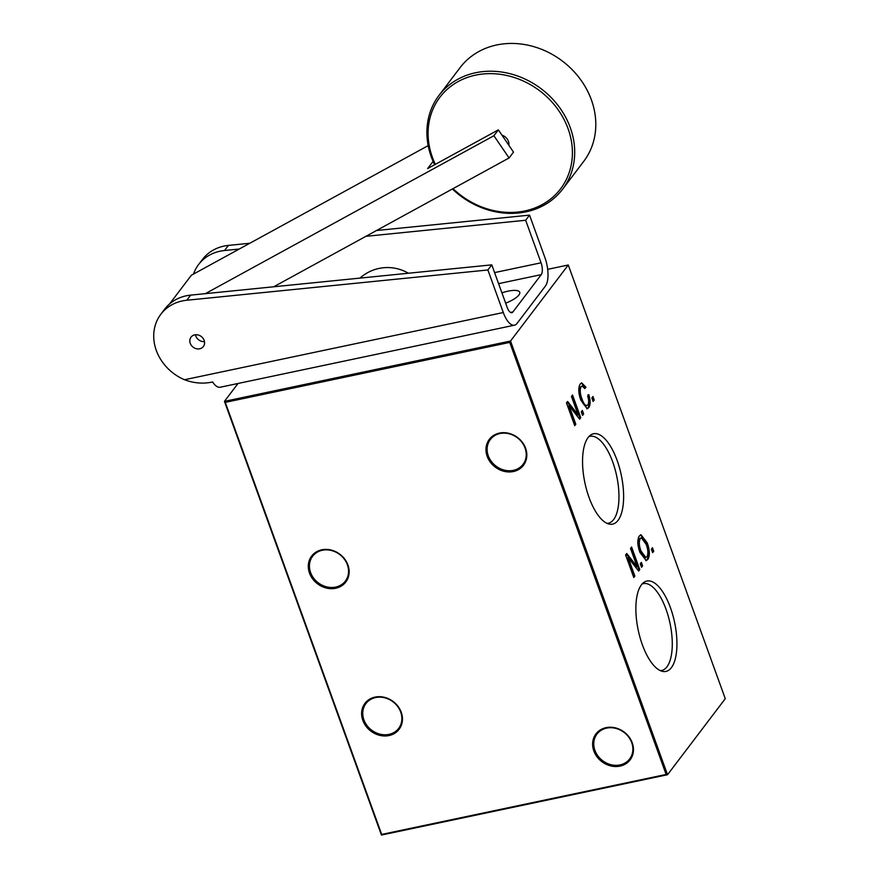 <?xml version="1.0" encoding="UTF-8"?>
<svg xmlns="http://www.w3.org/2000/svg" width="879" height="879" viewBox="0 0 879 879"><rect width="100%" height="100%" fill="white"/><g stroke="black" fill="none" stroke-linecap="round" stroke-linejoin="round"><path stroke-width="1.32" d="M505.645 303.178A18.25 5.505 -19.9 0 0 518.907 295.014A18.25 5.505 -19.9 0 0 519.72 292.246A18.25 5.505 -19.9 0 0 501.92 292.861M514.479 325.186L220.222 387.232A21.909 8.823 -101.9 0 1 212.608 381.958C203.335 384.024 193.973 383.288 184.513 379.739A45.631 39.434 37.2 0 1 161.835 361.181A45.631 39.434 37.2 0 1 160.846 314.242A45.631 39.434 37.2 0 1 186.787 300.244L487.889 269.974L503.293 312.528A21.909 8.823 78.1 0 0 514.479 325.186A21.909 8.823 78.1 0 0 517.072 323.384L545.387 286.093A21.909 8.823 78.1 0 0 544.947 257.69L529.543 215.135L525.653 220.255L541.057 262.799A9.131 3.681 -101.9 0 1 541.244 274.644L512.918 311.935A9.131 3.681 -101.9 0 1 511.842 312.682A9.131 3.681 -101.9 0 1 507.183 307.408L491.779 264.854L487.889 269.974M203.203 338.547A7.757 6.702 37.2 0 1 203.368 346.535A7.757 6.702 37.2 0 1 191.182 345.128A7.757 6.702 37.2 0 1 191.007 337.151A7.757 6.702 37.2 0 1 203.203 338.547M204.466 341.601A7.757 6.702 37.2 0 1 196.731 337.811A7.757 6.702 37.2 0 1 195.468 334.767M562.582 189.227L583.678 161.439A77.572 67.046 -142.8 0 0 581.997 81.626A77.572 67.046 -142.8 0 0 460.124 67.595L439.017 95.382A77.572 67.046 37.2 0 1 560.901 109.414A77.572 67.046 37.2 0 1 562.582 189.227A77.572 67.046 37.2 0 1 452.399 188.985M453.015 188.644A75.748 65.475 -142.8 0 0 548.859 200.357A75.748 65.475 -142.8 0 0 558.923 110.919A75.748 65.475 -142.8 0 0 463.354 79.022A75.748 65.475 -142.8 0 0 435.347 164.351M434.622 164.747A77.572 67.046 37.2 0 1 439.017 95.382M501.931 135.135A9.131 7.889 37.2 0 1 507.315 139.168A9.131 7.889 37.2 0 1 508.864 145.299M160.846 314.242L164.736 309.122A45.631 39.434 37.2 0 1 190.666 295.124L205.356 293.652L493.899 135.729L498.338 129.872L427.633 168.57L433.083 161.395M205.356 293.652L273.721 286.774L509.073 157.967L493.899 135.729M428.183 145.628L191.38 275.237L169.548 303.98M509.073 157.967L513.512 152.111L498.338 129.872M365.939 236.308L525.653 220.255M193.501 274.072A45.631 39.434 37.2 0 1 198.61 264.513L202.5 259.404A45.631 39.434 37.2 0 1 228.43 245.406L249.812 243.252M376.52 230.518L529.543 215.135M198.61 264.513A45.631 39.434 37.2 0 1 224.541 250.515L239.231 249.043M273.721 286.774L491.779 264.854M347.93 564.988A21.448 18.536 37.2 0 1 335.679 588.271A21.448 18.536 37.2 0 1 309.507 573.086A21.448 18.536 37.2 0 1 321.758 549.814A21.448 18.536 37.2 0 1 347.93 564.988M310.606 572.559A20.536 17.745 -142.8 0 0 326.724 586.875A20.536 17.745 -142.8 0 0 345.348 581.096A20.536 17.745 -142.8 0 0 347.392 564.801A20.536 17.745 -142.8 0 0 331.273 550.474A20.536 17.745 -142.8 0 0 312.649 556.253A20.536 17.745 -142.8 0 0 310.606 572.559M632.254 742.843A21.448 18.536 37.2 0 1 620.003 766.114A21.448 18.536 37.2 0 1 593.83 750.941A21.448 18.536 37.2 0 1 606.081 727.658A21.448 18.536 37.2 0 1 632.254 742.843M594.929 750.402A20.536 17.745 -142.8 0 0 611.048 764.719A20.536 17.745 -142.8 0 0 629.672 758.94A20.536 17.745 -142.8 0 0 631.715 742.645A20.536 17.745 -142.8 0 0 615.597 728.328A20.536 17.745 -142.8 0 0 596.962 734.108A20.536 17.745 -142.8 0 0 594.929 750.402M525.609 448.257A21.448 18.536 37.2 0 1 513.369 471.54A21.448 18.536 37.2 0 1 487.197 456.355A21.448 18.536 37.2 0 1 499.448 433.083A21.448 18.536 37.2 0 1 525.609 448.257M488.295 455.827A20.536 17.745 -142.8 0 0 504.403 470.144A20.536 17.745 -142.8 0 0 523.038 464.365A20.536 17.745 -142.8 0 0 525.071 448.07A20.536 17.745 -142.8 0 0 508.963 433.743A20.536 17.745 -142.8 0 0 490.328 439.522A20.536 17.745 -142.8 0 0 488.295 455.827M401.242 712.276A21.448 18.536 37.2 0 1 389.001 735.558A21.448 18.536 37.2 0 1 362.829 720.384A21.448 18.536 37.2 0 1 375.08 697.102A21.448 18.536 37.2 0 1 401.242 712.276M363.928 719.846A20.536 17.745 -142.8 0 0 380.036 734.163A20.536 17.745 -142.8 0 0 398.67 728.383A20.536 17.745 -142.8 0 0 400.703 712.089A20.536 17.745 -142.8 0 0 384.595 697.761A20.536 17.745 -142.8 0 0 365.961 703.541A20.536 17.745 -142.8 0 0 363.928 719.846M660.349 670.644A44.389 17.877 78.1 0 0 661.458 670.534A44.389 17.877 78.1 0 0 666.04 609.268A44.389 17.877 78.1 0 0 643.142 583.678A44.389 17.877 78.1 0 0 642.088 584.019M642.351 644.736A46.18 18.602 78.1 0 0 662.458 671.369A46.18 18.602 78.1 0 0 670.457 607.741A46.18 18.602 78.1 0 0 643.725 582.513A46.18 18.602 78.1 0 0 642.351 644.736M607.037 523.357A44.389 17.877 78.1 0 0 608.136 523.247A44.389 17.877 78.1 0 0 612.729 461.98A44.389 17.877 78.1 0 0 589.82 436.38A44.389 17.877 78.1 0 0 588.765 436.731M589.04 497.448A46.18 18.602 78.1 0 0 609.136 524.082A46.18 18.602 78.1 0 0 617.135 460.453A46.18 18.602 78.1 0 0 590.402 435.215A46.18 18.602 78.1 0 0 589.04 497.448M587.754 405.065C588.974 403.109 588.952 400.121 587.688 396.11L588.776 394.671C590.578 400.604 590.556 404.955 588.688 407.713L587.216 408.779L580.821 400.121C578.316 393.045 578.118 387.672 580.217 383.991L581.689 382.892L585.941 387.221L584.854 388.65L582.085 385.958L581.096 386.705C579.7 389.727 580.019 393.847 582.041 399.077C583.887 404.373 585.788 406.373 587.754 405.065L586.051 405.878M575.811 424.238L574.723 425.678L566.483 402.923L567.603 401.461L578.107 414.855L571.438 396.407L572.526 394.979L580.755 417.723L579.657 419.184L569.142 405.801L575.811 424.238L574.503 425.062M647.845 559.407L646.241 560.604L639.956 552.473C637.352 545.189 637.154 539.673 639.352 535.937L640.967 534.74L647.23 542.892C649.823 550.166 650.031 555.671 647.845 559.407L645.801 560.637M634.858 576.075L633.77 577.503L625.595 554.913L626.705 553.451L637.143 566.746L630.507 548.441L631.594 547.013L639.769 569.603L638.67 571.053L628.221 557.769L634.858 576.075L633.55 576.888M509.732 342.403L225.277 402.373L381.684 834.424L666.128 774.454L509.732 342.403L510.523 341.041L667.524 774.729L381.431 835.05L224.442 401.362L510.523 341.041L568.274 264.997L547.683 269.337M666.128 774.454L667.524 774.729L725.274 698.684L568.274 264.997M642.615 565.856L641.538 567.274L640.275 563.802L641.362 562.373L642.615 565.856L641.318 566.669M653.723 551.232L652.647 552.649L651.383 549.177L652.471 547.749L653.723 551.232L652.427 552.045M583.634 413.943L582.535 415.382L581.272 411.877L582.359 410.449L583.634 413.943L582.316 414.767M594.215 400L593.127 401.439L591.864 397.934L592.951 396.506L594.215 400L592.907 400.824M225.277 402.373L224.442 401.362L238.033 383.475M626.233 554.067L635.308 565.45L636.121 565.274M635.308 565.45L636.319 566.922L637.143 566.746M630.99 547.793L638.956 569.779L639.769 569.603M638.956 569.779L638.319 570.614M634.034 576.25L627.408 557.934L628.221 557.769M640.769 563.164L641.802 566.021M640.56 534.882L646.406 543.068L647.23 542.892M646.406 543.068C649.01 550.342 649.218 555.836 647.021 559.571M641.362 537.772L639.472 538.717C637.956 541.684 638.209 545.848 640.22 551.221L645.021 557.747L646.9 556.792C648.405 553.836 648.153 549.672 646.142 544.321L641.362 537.772L640.297 538.552C638.78 541.508 639.022 545.672 641.033 551.045L645.834 557.572M639.472 538.717L640.297 538.552M640.22 551.221L641.033 551.045M651.866 548.54L652.91 551.397M381.431 835.05L381.684 834.424M567.131 402.077L576.272 413.537L577.085 413.372M576.272 413.537L577.294 415.02L578.107 414.855M571.932 395.759L579.942 417.899L580.755 417.723M579.942 417.899L579.305 418.745M574.998 424.414L568.317 405.977L569.142 405.801M581.766 411.229L582.81 414.119M587.963 394.847C589.765 400.78 589.732 405.12 587.875 407.889L588.688 407.713M587.875 407.889L586.82 408.812M581.294 383.024L585.117 387.397L585.941 387.221M585.117 387.397L584.579 388.1M582.085 385.958L581.096 386.705M580.283 386.87C578.887 389.902 579.206 394.023 581.228 399.242L582.041 399.077M581.228 399.242C583.063 404.549 584.974 406.537 586.941 405.241M592.358 397.286L593.402 400.176M494.58 272.6L541.057 262.799M228.43 245.406L224.541 250.515M186.787 300.244L190.666 295.124M184.513 379.739L503.293 312.528M541.244 274.644L498.58 283.642M510.556 312.43L512.918 311.935M408.383 273.237A41.17 41.17 0 0 0 359.983 278.105"/></g></svg>
